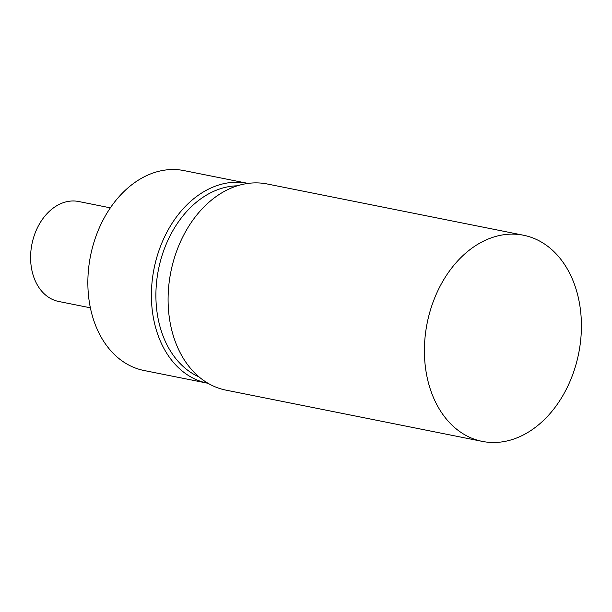 <?xml version="1.0" encoding="UTF-8"?>
<svg xmlns="http://www.w3.org/2000/svg" width="612" height="612" viewBox="0 0 612 612"><rect width="100%" height="100%" fill="white"/><g stroke="black" fill="none" stroke-linecap="round" stroke-linejoin="round"><path stroke-width="0.92" d="M523.52 235.238A105.119 77.25 -78.7 0 0 485.278 240.309A105.119 77.25 101.3 0 0 424.414 348.733A105.119 77.25 101.3 0 0 482.294 441.39A105.119 77.25 101.3 0 0 520.544 436.318A105.119 77.25 -78.7 0 0 581.4 327.894A105.119 77.25 -78.7 0 0 523.52 235.238L267.207 183.983A105.119 77.25 -78.7 0 0 228.957 189.062A105.119 77.25 101.3 0 0 168.101 297.486A105.119 77.25 101.3 0 0 225.981 390.142L482.294 441.39M237.326 185.819A98.746 72.568 -78.7 0 0 213.083 191.61A98.746 72.568 101.3 0 0 156.267 285.59A98.746 72.568 101.3 0 0 199.107 376.961M208.095 383.311A101.936 74.909 101.3 0 1 207.544 383.204A101.936 74.909 101.3 0 1 151.416 293.355A101.936 74.909 101.3 0 1 210.429 188.221A101.936 74.909 -78.7 0 1 247.516 183.294A101.936 74.909 -78.7 0 1 248.067 183.409M247.516 183.294L183.967 170.587A101.936 74.909 -78.7 0 0 146.88 175.514A101.936 74.909 101.3 0 0 87.868 280.648A101.936 74.909 101.3 0 0 143.996 370.497L207.544 383.204M90.369 307.805L58.66 301.464A50.964 37.454 -78.7 0 1 30.6 256.535A50.964 37.454 -78.7 0 1 60.106 203.972A50.964 37.454 -78.7 0 1 78.65 201.509L110.359 207.85"/></g></svg>
